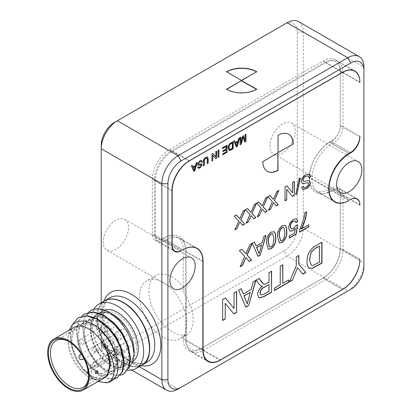 <?xml version="1.0" encoding="UTF-8"?>
<svg xmlns="http://www.w3.org/2000/svg" width="412" height="412" viewBox="0 0 412 412"><rect width="100%" height="100%" fill="white"/><g stroke="black" fill="none" stroke-linecap="round" stroke-linejoin="round"><path stroke-width="0.31" stroke-dasharray="2.06 1.54" d="M101.234 302.805L101.234 344.731A22.861 13.199 120 0 0 105.966 355.201A22.861 13.199 120 0 0 117.399 354.068L287.128 256.073A22.861 13.199 120 0 0 303.294 228.073L303.294 32.084A22.861 13.199 120 0 0 298.561 21.62M104.787 300.755A37.147 21.45 -120 0 0 99.22 330.558A37.147 21.45 -120 0 0 123.461 363.199A37.147 21.45 -120 0 0 141.934 365.099M149.525 348.032A36.864 21.285 60 0 1 123.461 362.967A36.864 21.285 60 0 1 97.392 317.817A36.864 21.285 60 0 1 123.461 302.769M127.705 370.218A37.147 21.45 60 0 1 117.399 366.701A37.147 21.45 60 0 1 93.921 309.211M133.097 361.206A29.432 16.995 60 0 1 132.113 361.86A29.432 16.995 60 0 1 117.399 360.397A29.432 16.995 60 0 1 98.169 334.462A29.432 16.995 60 0 1 102.681 310.88A29.432 16.995 60 0 1 104.339 310.118M134.065 350.777A29.432 16.995 60 0 1 127.972 364.249A29.432 16.995 60 0 1 113.254 362.792A29.432 16.995 60 0 1 94.029 336.856A29.432 16.995 60 0 1 98.54 313.269A29.432 16.995 60 0 1 113.254 314.727L113.156 314.67M112.435 314.268L109.803 313.048C97.217 309.412 90.758 314.953 90.439 329.672C90.815 343.021 100.559 359.671 111.25 366.263L121.143 369.914L129.09 367.535M90.903 310.416A35.72 20.621 60 0 0 85.459 316.725C91.531 308.779 100.25 307.795 111.616 313.779M88.158 312.497L84.208 318.795L82.668 327.252L84.197 339.751L89.275 352.605L97.078 363.884L106.347 371.912L113.604 375.116L120.237 375.353M85.459 316.725C77.538 331.063 90.213 362.086 106.837 371.629L116.107 375.219L123.909 373.854M81.844 316.143L77.894 322.442L76.354 330.898L77.883 343.397L82.961 356.251L90.764 367.53L100.034 375.559L107.29 378.762L113.923 378.999M85.032 313.81L79.161 320.335L76.843 330.615L78.373 343.114L83.451 355.968L91.253 367.247L100.523 375.275L109.793 378.865L117.595 377.5M71.915 325.243L70.04 334.544L71.57 347.043L76.647 359.892L84.45 371.176L93.72 379.205L98.138 381.476M78.718 317.456L72.847 323.981L70.529 334.261L72.059 346.76L77.137 359.609L84.939 370.893L94.209 378.922L103.391 382.496L111.147 381.218M103.422 378.422A29.432 16.995 60 0 1 88.704 376.965L81.447 370.759L74.32 360.907L69.561 349.577L67.892 338.479L69.165 330.228M100.137 380.317L89.816 377.608M88.704 376.965A29.432 16.995 60 0 1 67.892 340.915A29.432 16.995 60 0 1 73.99 327.442M88.595 375.61A27.007 15.589 -120 0 0 88.606 375.038A27.007 15.589 -120 0 0 69.51 341.965L68.5 341.383L69.51 341.965A27.007 15.589 -120 0 0 69.01 341.687M117.399 358.414A27.007 15.589 60 0 1 99.755 334.621A27.007 15.589 60 0 1 103.896 312.981A27.007 15.589 60 0 1 117.399 314.32A27.007 15.589 60 0 1 135.038 338.113A27.007 15.589 60 0 1 130.898 359.753A27.007 15.589 60 0 1 117.399 358.414M116.642 365.274A27.007 15.589 -120 0 0 116.642 349.525A5.716 3.301 60 0 1 115.726 353.959A5.716 3.301 60 0 1 114.062 354.16A21.681 12.52 60 0 1 114.062 357.657A5.716 3.301 60 0 1 116.642 365.274L90.377 380.436A27.007 15.589 -120 0 0 90.377 364.687A5.716 3.301 -120 0 1 89.461 369.126A5.716 3.301 -120 0 1 87.818 369.327M114.062 357.657L87.797 372.824M90.377 380.436A5.716 3.301 -120 0 0 88.477 373.545M114.062 354.16L87.818 369.312M109.803 313.048L103.268 312.008L97.732 313.568L92.808 319.012L90.82 327.566L92.015 337.953L96.156 348.634L102.547 358.013L110.153 364.697L117.765 367.71L124.151 366.618L128.292 361.628L129.486 353.537L128.338 346.332M115.932 324.986L106.996 318.224L98.597 315.669L91.418 317.214L86.489 322.658L84.506 331.212L85.701 341.599L89.842 352.275L96.233 361.659L103.839 368.343L111.446 371.356L117.837 370.264L121.978 365.274L123.173 357.183L122.024 349.979M109.618 328.632L100.683 321.87L92.283 319.315L85.104 320.86L80.175 326.304L78.192 334.853L79.387 345.246L83.528 355.922L89.919 365.305L97.526 371.99L105.132 375.002L111.523 373.911L115.664 368.92L116.859 360.824L116.163 355.515M99.797 329.116L94.369 325.516L85.969 322.962L78.79 324.507L73.861 329.95L71.879 338.499L73.073 348.887L77.214 359.568L83.6 368.951L91.212 375.636L98.818 378.643L105.209 377.557L107.584 375.553M125.701 326.742L112.502 315.046L104.107 312.492L96.928 314.037L92 319.48L90.012 328.029L91.207 338.417L95.347 349.098L101.738 358.476L109.345 365.166L116.957 368.173L123.343 367.087L127.483 362.097L128.683 354.001L126.695 344.072L121.767 333.844L114.588 324.924L106.188 318.692L97.793 316.138L90.609 317.683L85.686 323.126L83.698 331.675L84.893 342.063L89.033 352.744L95.424 362.122L103.031 368.812L110.637 371.82L117.029 370.733L121.169 365.743L122.364 357.647L120.381 347.713L115.453 337.49L108.274 328.565L99.874 322.339L91.474 319.779L84.295 321.329L79.367 326.773L77.384 335.322L78.579 345.709L82.719 356.39L89.11 365.768L96.717 372.458L104.324 375.466L110.715 374.379L114.855 369.389L116.05 361.293L114.067 351.359L109.139 341.136L101.96 332.211L93.56 325.98L85.16 323.425L77.981 324.97L73.053 330.419L71.07 338.968L72.265 349.355L76.405 360.037L82.797 369.415L90.403 376.104L98.01 379.112L104.401 378.02L108.541 373.035L109.716 364.502M112.507 338.211A4.285 2.477 60 0 1 112.976 343.871A4.285 2.477 60 0 1 109.154 342.109A4.285 2.477 60 0 1 108.686 336.444A4.285 2.477 60 0 1 112.507 338.211M120.979 346.626A4.285 2.477 60 0 1 121.823 344.03A4.285 2.477 60 0 1 124.877 344.932A4.285 2.477 60 0 1 126.948 348.856A4.285 2.477 60 0 1 126.108 351.451A4.285 2.477 60 0 1 123.054 350.555A4.285 2.477 60 0 1 120.979 346.626M125.088 336.475A4.285 2.477 60 0 1 121.432 333.04A4.285 2.477 60 0 1 121.823 328.864A4.285 2.477 60 0 1 122.843 328.678A4.285 2.477 60 0 1 126.494 332.113A4.285 2.477 60 0 1 126.108 336.29A4.285 2.477 60 0 1 125.088 336.475M113.825 326.165A4.285 2.477 60 0 1 112.976 328.704A4.285 2.477 60 0 1 109.896 327.782A4.285 2.477 60 0 1 107.841 323.822A4.285 2.477 60 0 1 108.686 321.283A4.285 2.477 60 0 1 111.765 322.205A4.285 2.477 60 0 1 113.825 326.165M106.435 341.718A4.285 2.477 60 0 1 106.899 347.378A4.285 2.477 60 0 1 105.838 347.558A4.285 2.477 60 0 1 103.082 345.617A4.285 2.477 60 0 1 101.929 340.781A4.285 2.477 60 0 1 102.614 339.952A4.285 2.477 60 0 1 106.435 341.718M104.123 343.376A2.858 1.648 60 0 1 104.437 347.151A2.858 1.648 60 0 1 103.731 347.27A2.858 1.648 60 0 1 101.893 345.977A2.858 1.648 60 0 1 101.12 342.753A2.858 1.648 60 0 1 101.579 342.202A2.858 1.648 60 0 1 104.123 343.376M115.164 349.989A4.285 2.477 60 0 1 115.314 348.217A4.285 2.477 60 0 1 116.004 347.388A4.285 2.477 60 0 1 119.058 348.289A4.285 2.477 60 0 1 121.133 352.214A4.285 2.477 60 0 1 120.289 354.814A4.285 2.477 60 0 1 119.228 354.995A4.285 2.477 60 0 1 115.164 349.989M114.407 351.369A2.858 1.648 60 0 1 114.51 350.19A2.858 1.648 60 0 1 114.969 349.639A2.858 1.648 60 0 1 117.003 350.236A2.858 1.648 60 0 1 118.388 352.852A2.858 1.648 60 0 1 117.827 354.588A2.858 1.648 60 0 1 117.116 354.706A2.858 1.648 60 0 1 114.407 351.369M119.089 339.941A4.285 2.477 60 0 1 119.047 339.936A4.285 2.477 60 0 1 115.824 337.279A4.285 2.477 60 0 1 115.133 333.159A4.285 2.477 60 0 1 115.824 332.329A4.285 2.477 60 0 1 116.843 332.139A4.285 2.477 60 0 1 120.495 335.579A4.285 2.477 60 0 1 120.108 339.751A4.285 2.477 60 0 1 119.089 339.941M116.962 339.648A2.858 1.648 60 0 1 116.936 339.648A2.858 1.648 60 0 1 114.783 337.876A2.858 1.648 60 0 1 114.325 335.126A2.858 1.648 60 0 1 114.783 334.575A2.858 1.648 60 0 1 115.468 334.451A2.858 1.648 60 0 1 117.904 336.743A2.858 1.648 60 0 1 117.641 339.524A2.858 1.648 60 0 1 116.962 339.648M107.542 329.791A4.285 2.477 60 0 1 106.693 332.329A4.285 2.477 60 0 1 105.632 332.515A4.285 2.477 60 0 1 101.558 327.447A4.285 2.477 60 0 1 101.718 325.738A4.285 2.477 60 0 1 102.408 324.908A4.285 2.477 60 0 1 105.482 325.83A4.285 2.477 60 0 1 107.542 329.791M104.797 330.414A2.858 1.648 60 0 1 104.231 332.103A2.858 1.648 60 0 1 103.52 332.227A2.858 1.648 60 0 1 100.806 328.848A2.858 1.648 60 0 1 100.914 327.705A2.858 1.648 60 0 1 101.373 327.154A2.858 1.648 60 0 1 103.422 327.767A2.858 1.648 60 0 1 104.797 330.414M114.366 122.493L284.1 24.499A18.576 10.722 -60 0 1 297.232 32.084L297.232 228.073A18.576 10.722 -60 0 1 284.1 250.82L287.128 256.073L347.749 291.068L178.015 389.062L117.399 354.068L114.366 348.815A18.576 10.722 -60 0 1 101.234 341.234L101.234 145.245M297.232 32.084L303.294 32.084L363.914 67.084L363.914 263.072A22.861 13.199 -60 0 1 347.785 291.047M284.1 250.82L114.366 348.815M115.88 220.199A17.86 10.31 120 0 0 104.215 235.937A17.86 10.31 120 0 0 106.955 250.249A17.86 10.31 120 0 0 115.88 249.363A17.86 10.31 120 0 0 127.55 233.625A17.86 10.31 120 0 0 124.81 219.313A17.86 10.31 120 0 0 115.88 220.199M282.586 123.955A17.86 10.31 120 0 0 270.916 139.694A17.86 10.31 120 0 0 273.656 154.006A17.86 10.31 120 0 0 282.586 153.12A17.86 10.31 120 0 0 294.25 137.381A17.86 10.31 120 0 0 291.516 123.07A17.86 10.31 120 0 0 282.586 123.955M181.656 250.47L164.815 240.747L165.825 240.165L182.665 249.888M186.198 334.724L183.268 336.419L183.268 339.014A24.287 14.023 120 0 0 188.299 350.138A24.287 14.023 120 0 0 200.443 348.933L323.096 278.121A24.287 14.023 120 0 0 340.271 248.374L340.271 193.424A12.86 7.426 120 0 0 337.608 187.537A12.86 7.426 120 0 0 331.181 188.176L329.662 189.051A28.577 16.501 -60 0 1 315.376 190.468A28.577 16.501 -60 0 1 310.998 167.566A28.577 16.501 -60 0 1 329.662 142.387L331.181 141.512A12.86 7.426 120 0 0 340.271 125.763L340.271 70.812A24.287 14.023 120 0 0 335.239 59.694A24.287 14.023 120 0 0 323.096 60.899L169.528 149.561A24.287 14.023 120 0 0 152.352 179.308L152.352 234.253A12.86 7.426 120 0 0 155.02 240.139A12.86 7.426 120 0 0 161.447 239.506L163.064 238.574A28.577 16.501 -60 0 1 177.351 237.157A28.577 16.501 -60 0 1 183.268 250.238L183.268 291.99L186.198 290.295A33.434 19.302 -120 0 0 172.458 277.281A33.434 19.302 -120 0 0 155.741 275.623A33.434 19.302 -120 0 0 150.617 302.413A33.434 19.302 -120 0 0 172.458 331.876A33.434 19.302 -120 0 0 186.198 334.724L186.198 290.295M359.872 136.145L343.031 126.422L343.031 72.759A24.576 14.188 120 0 0 337.943 61.506A24.576 14.188 120 0 0 331.856 60.466A24.576 14.188 120 0 0 325.655 62.727L172.695 151.034A24.576 14.188 120 0 0 155.319 181.136L155.319 235.267A13.431 7.756 120 0 0 155.942 238.816A13.431 7.756 120 0 0 158.1 241.411A13.431 7.756 120 0 0 164.815 240.747L163.064 238.574A12 6.927 -60 0 1 155.139 236.843A12 6.927 -60 0 1 154.577 233.671L154.577 179.539A23.144 13.364 -60 0 1 170.944 151.194L323.904 62.881A23.144 13.364 -60 0 1 329.744 60.755A23.144 13.364 -60 0 1 340.271 72.332L340.271 125.995A12 6.927 -60 0 1 331.784 140.693L330.373 141.512A30.004 17.325 120 0 0 309.154 178.257L309.154 178.726A30.004 17.325 120 0 0 322.802 193.733A30.004 17.325 120 0 0 330.373 190.977L331.784 190.159A12 6.927 -60 0 1 334.812 189.057A12 6.927 -60 0 1 340.271 195.056L340.271 249.188A23.144 13.364 -60 0 1 323.904 277.539L201.859 348.001A23.144 13.364 -60 0 1 186.569 344.674A23.144 13.364 -60 0 1 185.493 338.551L185.493 250.12A30.004 17.325 120 0 0 184.097 242.184A30.004 17.325 120 0 0 164.275 237.873L163.064 238.574L166.026 240.047A28.577 16.501 -60 0 1 180.312 238.636A28.577 16.501 -60 0 1 184.9 244.156A28.577 16.501 -60 0 1 186.234 251.717L186.234 340.142A24.576 14.188 120 0 0 187.378 346.641A24.576 14.188 120 0 0 191.322 351.395A24.576 14.188 120 0 0 203.61 350.174L325.655 279.712A24.576 14.188 120 0 0 343.031 249.615L343.031 195.484A13.431 7.756 120 0 0 340.25 189.335A13.431 7.756 120 0 0 336.923 188.768A13.431 7.756 120 0 0 333.535 190.004L332.422 190.643L349.263 200.366M359.872 82.482L343.031 72.759L340.271 72.332M350.375 199.722L333.535 190.004L331.784 190.159M183.268 336.419A33.434 19.302 -120 0 0 186.245 335.224A33.434 19.302 -120 0 0 183.268 291.99M359.872 205.207L343.031 195.484L340.271 195.056M359.872 259.339L343.031 249.615L340.271 249.188M101.234 341.234L101.234 344.731L139.22 366.665M287.128 22.753L284.1 24.499M297.232 228.073L303.294 228.073L363.914 263.072L363.914 266.569M163.234 337.201A33.434 19.302 60 0 1 141.393 307.738A33.434 19.302 60 0 1 146.518 280.948A33.434 19.302 60 0 1 163.234 282.606A33.434 19.302 60 0 1 185.076 312.064A33.434 19.302 60 0 1 179.951 338.86A33.434 19.302 60 0 1 163.234 337.201M226.713 89.363L226.512 89.481A21.434 12.375 0 0 0 256.82 89.481L256.619 89.363M226.713 71.863A21.434 12.375 0 0 0 226.512 71.982L241.895 80.597L256.82 71.75M329.662 189.051L332.422 190.643L332.118 190.818A28.577 16.501 -60 0 1 324.913 193.444A28.577 16.501 -60 0 1 317.832 192.234A28.577 16.501 -60 0 1 311.915 179.153L311.915 178.684A28.577 16.501 -60 0 1 332.118 143.69L333.535 142.871A13.431 7.756 120 0 0 343.031 126.422L340.271 125.995M288.652 134.209A21.434 12.375 120 0 0 288.549 134.147A21.434 12.375 120 0 0 277.837 135.208L278.038 152.466M277.673 152.991L262.882 161.576M262.681 161.458A21.434 12.375 120 0 0 267.12 171.268A21.434 12.375 120 0 0 267.223 171.33M302.094 183.252L301.151 181.265C301.558 178.262 303.026 176.027 305.555 174.57L305.756 174.683M305.555 174.57L309.505 173.91M308.923 177.649L308.202 175.831M303.407 181.259L304.355 181.44M304.154 181.326L308.578 180.554M308.377 180.435L309.479 180.729M302.573 189.402L301.666 187.28M301.46 187.161L303.376 186.291M303.922 187.594L306.09 187.233M305.889 187.115C307.316 186.409 308.171 185.22 308.459 183.546L308.66 183.664M308.459 183.546L308.022 182.562M295.775 194.392L299.138 178.684M298.937 178.571L300.42 177.943M300.219 177.83L300.163 178.092M292.448 192.759L292.649 182.434M292.448 182.315L294.359 181.445M292.35 196.37L286.541 189.278M284.831 200.711L285.032 186.827M284.831 186.713L286.84 185.786M273.171 199.223L276.812 191.575M276.612 191.456L278.898 190.37M278.697 190.251L278.558 190.565M276.014 205.799L273.269 202.508M268.624 210.069L268.485 210.383M268.284 210.264L272.342 201.664M272.141 201.55L267.862 196.74M267.661 196.627L269.927 195.551M261.981 205.686L265.622 198.038M265.421 197.92L267.707 196.833M267.506 196.715L267.367 197.029M264.823 212.262L262.078 208.966M257.433 216.532L257.294 216.841M257.093 216.727L261.151 208.127M260.95 208.008L256.671 203.204M256.47 203.085L258.736 202.014M250.79 212.144L254.431 204.496M254.23 204.383L256.516 203.291M256.315 203.178L256.176 203.487M253.632 218.726L250.887 215.43M246.242 222.99L246.103 223.304M245.902 223.186L249.96 214.585M249.76 214.472L245.48 209.662M245.279 209.548L247.545 208.472M239.599 218.607L243.24 210.959M243.039 210.841L245.325 209.754M245.125 209.636L244.986 209.95M242.441 225.184L239.696 221.888M235.051 229.453L234.912 229.767M234.711 229.649L238.769 221.048M238.569 220.93L234.289 216.125M234.088 216.006L236.354 214.935M309.695 268.181C307.666 267.007 306.719 264.695 306.847 261.244C306.827 254.544 309.628 249.384 315.257 245.779L315.458 245.892M315.257 245.779L321.973 242.132M311.307 265.287L312.512 265.503L319.207 262.073L319.207 245.918M289.44 281.679L296.099 265.735L296.3 256.954M296.099 256.836L298.865 255.471M302.624 274.068L297.376 267.553M274.413 290.357L274.207 288.05L280.036 284.687L280.242 266.229M280.036 266.111L282.802 264.746M282.601 283.204L288.632 279.959M263.567 284.059L264.957 284.141L268.845 281.993L269.046 272.687M268.845 272.569L271.611 271.209M258.927 297.922L257.624 294.621M257.423 294.503C257.675 291.006 259.287 288.199 262.243 286.072M260.832 285.856L258.916 284.1L256.135 280.145M255.934 280.026L259.076 278.445M260.884 294.889L263.428 294.276L268.845 291.145L268.845 284.419M243.173 293.854L250.923 289.378L253.195 281.839M252.994 281.726L255.914 280.268M255.713 280.155L255.636 280.433M245.603 306.992L238.584 290.275M238.383 290.161L241.303 288.704M247.046 303.732L250.151 292.247M233.877 308.433L234.078 292.881M233.877 292.762L236.643 291.397M233.728 313.846L225.014 303.206M222.449 320.356L222.65 299.473M222.449 299.359L225.364 297.912M301.229 228.887L308.768 224.767M299.395 232.064L299.601 230.463M299.395 230.349L304.102 217.768M303.896 217.649L304.736 212.911M304.53 212.793L306.569 211.85M257.953 256.202L252.335 243.162M255.919 245.943L262.017 242.421L263.845 236.519M263.644 236.4L265.982 235.283M265.781 235.164L265.704 235.448M245.67 253.596L249.93 244.553M249.729 244.434L254.492 241.916M240.242 266.425L244.455 256.336L239.171 250.532L241.741 249.281M249.09 261.321L245.789 257.469M252.165 243.07L252.051 243.327M258.968 253.71L261.409 244.677M268.171 249.152L266.595 243.075M266.394 242.956C265.951 238.625 267.476 234.958 270.978 231.956L271.178 232.074M270.978 231.956L274.171 231.704M269.458 246.984L270.998 246.767L272.899 244.537L273.728 238.733L272.723 233.789M279.171 242.802L277.595 236.725M277.394 236.606C276.952 232.27 278.481 228.603 281.978 225.606L282.179 225.719M281.978 225.606L285.171 225.349M280.459 240.634L281.999 240.412L283.899 238.182L284.728 232.378L283.724 227.439M289.821 231.044L288.395 227.774L289.492 223.273L293.323 219.287M293.123 219.174L296.419 218.787M295.728 222.532L294.977 220.878M291.16 228.902L293.303 228.614M293.102 228.5L295.749 225.719M295.548 225.606L297.582 224.875M289.131 237.992L289.332 235.988M289.131 235.875L294.616 232.94M294.415 232.821L295.141 228.124M244.908 140.626L245.109 134.755M244.908 134.636L245.974 134.255M244.47 141.97L242.828 136.913M239.882 144.622L240.083 137.66M239.882 137.541L240.948 137.16M240.742 143.031L242.58 136.218M242.38 136.099L243.487 135.692M235.231 142.403L237.848 140.894L238.744 138.432M238.543 138.314L239.66 137.902M239.46 137.783L239.382 138.061M236.05 146.832L233.82 141.275M233.619 141.156L234.737 140.744M236.54 145.73L237.585 141.862M228.892 150.354L227.934 148.016C227.929 145.755 228.871 144.02 230.766 142.804L230.972 142.918M230.766 142.804L233.166 141.651M229.51 149.412L232.1 148.294L232.1 142.851M222.557 148.361L222.557 147.774M222.356 147.661L227.038 145.189M222.511 154.644L222.717 153.944M222.511 153.831L226.173 151.951M225.972 151.832L225.972 149.654M222.748 151.518L222.949 150.818M222.748 150.699L226.173 148.953M225.972 148.84L225.972 146.389M218.077 157.209L218.077 150.365M217.876 150.246L218.942 149.865M215.6 156.843L215.8 151.678M215.6 151.559L216.666 151.178M215.548 158.666L212.613 155.082M211.747 160.86L211.948 153.903M211.747 153.784L212.865 153.372M203.26 165.763L203.461 161.808M203.26 161.689C203.178 159.789 203.961 158.306 205.603 157.24L205.804 157.358M205.603 157.24L207.473 156.967M207.112 163.538L206.809 158.007M197.899 165.124L197.369 164.094L199.794 160.829M199.593 160.711L201.633 160.412M201.293 162.266L200.979 161.386M198.569 164.115L199.084 164.244M198.883 164.125L201.221 163.796M201.02 163.677L201.623 163.858M198.136 168.23L197.724 167.195M197.523 167.076L198.589 166.695M198.821 167.313L199.964 167.174M199.763 167.056L201.262 165.367M201.061 165.248L200.84 164.754M192.801 166.901L195.412 165.392L196.313 162.931M196.107 162.812L197.23 162.4M197.029 162.282L196.946 162.565M193.619 171.33L191.384 165.773M191.183 165.655L192.301 165.243M194.103 170.228L195.149 166.36M109.937 297.778A37.147 21.45 -120 0 0 104.241 327.545A37.147 21.45 -120 0 0 128.513 360.284A37.147 21.45 -120 0 0 147.084 362.122L143.34 363.374C139.92 363.935 135.692 362.833 130.655 360.073C120.278 353.687 112.327 343.593 106.801 329.785C100.693 314.011 103.963 300.338 109.937 297.778M140.94 365.671A41.437 23.922 60 0 1 131.541 362.035A41.437 23.922 60 0 1 103.793 301.327M104.684 300.812A37.147 21.45 -120 0 0 98.988 330.579A37.147 21.45 -120 0 0 123.26 363.317A37.147 21.45 -120 0 0 141.831 365.156M116.642 349.525L90.377 364.687M81.288 354.068A2.858 1.648 60 0 1 83.342 355.376A2.858 1.648 60 0 1 84.012 358.79M83.651 359.151A2.858 1.648 60 0 1 81.107 357.977A2.858 1.648 60 0 1 80.793 354.202M93.622 363.369A2.858 1.648 60 0 1 94.183 361.638A2.858 1.648 60 0 1 96.223 362.236A2.858 1.648 60 0 1 97.603 364.852A2.858 1.648 60 0 1 97.041 366.587A2.858 1.648 60 0 1 95.007 365.985A2.858 1.648 60 0 1 93.622 363.369M96.181 351.647A2.858 1.648 60 0 1 93.745 349.361A2.858 1.648 60 0 1 94.003 346.574A2.858 1.648 60 0 1 94.683 346.451A2.858 1.648 60 0 1 97.119 348.743A2.858 1.648 60 0 1 96.861 351.524A2.858 1.648 60 0 1 96.181 351.647M84.012 342.413A2.858 1.648 60 0 1 83.445 344.102A2.858 1.648 60 0 1 81.396 343.49A2.858 1.648 60 0 1 80.021 340.848A2.858 1.648 60 0 1 80.587 339.153A2.858 1.648 60 0 1 82.642 339.766A2.858 1.648 60 0 1 84.012 342.413M161.447 239.506L181.028 250.81M340.271 70.812L359.872 82.127M340.271 125.763L359.841 137.057M331.181 188.176L350.777 199.49M183.268 339.014L202.869 350.334M200.443 348.933L219.936 360.186M183.268 250.238L202.869 261.553M152.352 234.253L171.953 245.573M152.352 179.308L171.953 190.622M169.528 149.561L189.129 160.876M323.096 60.899L342.696 72.213M331.181 141.512L350.375 152.595L333.535 142.871L331.784 140.693M329.662 142.387L348.861 153.47M340.271 193.424L359.861 204.738M340.271 248.374L359.872 259.689M323.096 278.121L342.593 289.378M348.959 200.541L332.118 190.818L330.373 190.977M328.755 188.876L311.915 179.153L309.154 178.726M328.755 188.408L311.915 178.684L309.154 178.257M348.959 153.408L332.118 143.69L330.373 141.512M342.393 72.388L325.655 62.727L323.904 62.881M189.432 160.701L172.695 151.034L170.944 151.194M171.953 190.741L155.319 181.136L154.577 179.539M171.953 244.872L155.319 235.267L154.577 233.671M182.866 249.77L166.026 240.047L164.275 237.873M202.869 261.321L186.234 251.717L185.493 250.12M202.869 349.747L186.234 340.142L185.493 338.551M220.451 359.897L203.61 350.174L201.859 348.001M342.496 289.435L325.655 279.712L323.904 277.539M127.972 364.249L132.113 361.86M98.54 313.269L102.681 310.88M97.613 370.81A1.705 1.705 0 0 0 95.084 372.299A1.705 1.705 0 0 0 95.908 373.756M67.892 340.915L67.892 338.479M56.006 340.631L103.896 312.981M83.013 387.404L130.898 359.753M115.726 353.959L89.461 369.126M96.928 314.037L97.737 313.568M123.343 367.087L124.151 366.618M90.609 317.683L91.418 317.214M117.029 370.733L117.837 370.264M84.295 321.329L85.104 320.86M110.715 374.379L111.523 373.911M77.981 324.97L78.79 324.507M104.401 378.02L105.209 377.557M88.606 375.038L88.606 376.207M106.899 347.378L112.976 343.871M103.731 347.27L105.838 347.558M84.074 358.909L104.437 347.151M116.004 347.388L121.823 344.03M114.51 350.19L115.314 348.217M117.827 354.588L97.041 366.587C93.205 367.844 93.024 366.361 92.365 365.078C92.236 363.714 92.844 362.565 94.183 361.638L114.969 349.639M115.824 332.329L121.823 328.864M116.936 339.648L119.047 339.936M114.325 335.126L115.133 333.159M117.641 339.524L96.861 351.524L94.559 352.008C92.963 351.575 92.185 350.988 92.226 350.252C92.376 349 91.495 348.665 94.003 346.574L114.783 334.575M106.693 332.329L112.976 328.704M103.52 332.227L105.632 332.515M101.373 327.154L80.587 339.153C79.253 340.085 78.646 341.224 78.764 342.568C79.434 343.912 79.609 345.349 83.445 344.102L104.231 332.103M102.408 324.908L108.686 321.283M100.914 327.705L101.718 325.738M120.108 339.751L126.108 336.29M120.289 354.814L126.108 351.451M117.116 354.706L119.228 354.995M102.614 339.952L108.686 336.444M101.12 342.753L101.929 340.781M81.215 353.959L101.579 342.202M131.716 370.064L105.966 355.201M124.81 219.313L191.492 257.809M291.516 123.07L358.193 161.566M273.656 154.006L340.333 192.502M106.955 250.249L173.632 288.745M188.299 350.138L207.9 361.453M177.351 237.157L195.355 247.55M155.02 240.139L174.616 251.459M335.239 59.694L354.84 71.013M315.376 190.468L332.747 200.495M337.608 187.537L357.209 198.857M155.741 275.623L146.518 280.948M186.245 335.224L179.951 338.86M355.86 198.352L340.25 189.335M334.673 201.957L317.832 192.234M353.105 70.261L337.943 61.506M173.174 250.115L158.1 241.411M197.152 248.354L180.312 238.636M205.861 359.784L191.322 351.395M186.569 344.674L187.378 346.641M334.812 189.057L336.923 188.768M184.9 244.156L184.097 242.184M324.913 193.444L322.802 193.733M155.139 236.843L155.942 238.816M329.744 60.755L331.856 60.466"/><path stroke-width="0.62" d="M178.015 389.062L350.777 289.322A18.576 10.722 120 0 0 350.782 289.322A18.576 10.722 120 0 0 363.914 266.569L363.914 70.581A18.576 10.722 120 0 0 350.777 63L181.048 160.994A18.576 10.722 120 0 0 167.916 183.742L167.916 379.73A18.576 10.722 120 0 0 181.048 387.316L178.015 389.062A22.861 13.199 -60 0 1 166.587 390.195A22.861 13.199 -60 0 1 161.854 379.73L161.854 183.742A22.861 13.199 -60 0 1 178.015 155.741L347.749 57.747A22.861 13.199 -60 0 1 359.176 56.614L298.561 21.62A22.861 13.199 120 0 0 287.128 22.753L117.399 120.747A22.861 13.199 120 0 0 101.234 148.742L101.234 302.805M141.934 365.099A37.147 21.45 -120 0 0 142.032 365.037A37.147 21.45 -120 0 0 147.728 335.27A37.147 21.45 -120 0 0 123.461 302.537A37.147 21.45 -120 0 0 104.885 300.698A37.147 21.45 -120 0 0 104.787 300.755M123.461 302.769A36.864 21.285 60 0 1 149.525 348.032M93.921 309.211A37.147 21.45 60 0 1 98.823 304.195A37.147 21.45 60 0 1 117.399 306.034A37.147 21.45 60 0 1 141.666 338.772A37.147 21.45 60 0 1 135.97 368.539A37.147 21.45 60 0 1 127.705 370.218M104.339 310.118A29.432 16.995 60 0 1 117.399 312.337A29.432 16.995 60 0 1 136.341 337.34A29.432 16.995 60 0 1 133.097 361.206M113.254 314.727A29.432 16.995 60 0 1 134.065 350.777L134.065 354.243L132.18 342.66L126.803 330.615L118.759 319.995L109.252 312.414C103.16 308.959 97.665 308.001 92.751 309.541L90.856 310.447L88.158 312.497M109.252 312.414L111.616 313.779C116.895 316.869 121.591 321.195 125.701 326.742C121.983 321.422 117.796 317.4 113.156 314.67L112.435 314.268M129.09 367.535L132.788 362.117L134.065 354.243M90.903 310.416A35.72 20.621 60 0 1 90.949 310.391A35.72 20.621 60 0 1 92.751 309.541M120.237 375.353L123.42 374.137L128.498 368.065L130.027 358.239L127.71 346.198L121.839 333.802L113.249 322.977L103.191 315.407L93.133 312.27L84.542 314.093L81.844 316.143M123.42 374.137L128.987 367.782L130.516 357.956L128.199 345.915L122.328 333.519L113.743 322.694L103.68 315.123L93.622 311.987L84.542 314.093M113.923 378.999L117.106 377.783L122.184 371.712L123.713 361.885L121.396 349.845L115.525 337.449L106.935 326.623L96.877 319.053L86.814 315.916L78.229 317.74L71.915 325.243M117.106 377.783L122.673 371.428L124.203 361.602L121.885 349.561L116.014 337.165L107.424 326.34L97.366 318.77L87.308 315.633L78.229 317.74M98.138 381.476L106.61 382.815C117.209 380.837 116.838 359.408 103.021 343.371C107.28 350.53 109.515 357.575 109.716 364.502L107.573 375.564L100.137 380.317M111.147 381.218L115.133 377.423A35.72 20.621 60 0 1 111.008 381.301A35.72 20.621 60 0 1 106.61 382.815M53.781 339.107L73.99 327.442A29.432 16.995 60 0 1 88.704 328.9A29.432 16.995 60 0 1 107.934 354.84A29.432 16.995 60 0 1 103.422 378.422L83.214 390.087A29.432 16.995 60 0 1 68.5 388.629A29.432 16.995 60 0 1 49.27 362.694A29.432 16.995 60 0 1 53.781 339.107A29.432 16.995 60 0 1 68.5 340.564A29.432 16.995 60 0 1 87.725 366.505A29.432 16.995 60 0 1 83.214 390.087M69.165 330.228L72.605 324.481L77.878 321.324L84.491 320.989L91.819 323.508C110.411 332.299 123.976 365.094 115.133 377.423M95.584 372.994L96.501 371.068L97.155 370.738L97.799 370.965L97.984 371.768L97.278 373.236L96.114 373.828L95.584 372.994M68.5 387.816A28.433 16.418 60 0 1 48.395 352.991A28.433 16.418 60 0 1 68.5 341.383L68.5 341.383A28.433 16.418 60 0 1 88.606 376.207A28.433 16.418 60 0 1 68.5 387.816M69.01 341.687A27.007 15.589 -120 0 0 56.006 340.631A27.007 15.589 -120 0 0 51.866 362.266A27.007 15.589 -120 0 0 69.51 386.065A27.007 15.589 -120 0 0 83.013 387.404A27.007 15.589 -120 0 0 88.595 375.61M88.477 373.545A5.716 3.301 -120 0 0 87.797 372.824A21.681 12.52 -120 0 0 87.797 369.322A5.716 3.301 -120 0 0 87.818 369.327L87.818 369.312M128.338 346.332L122.575 333.38L115.932 324.986M122.024 349.979L116.261 337.026L109.618 328.632M116.163 355.515L109.947 340.673L99.797 329.116M107.584 375.553L110.545 364.471L108.557 354.541L103.021 343.371M347.785 291.047A22.861 13.199 -60 0 1 347.749 291.068L350.777 289.322M359.176 56.614A22.861 13.199 -60 0 1 363.914 67.084L363.914 70.581M226.512 71.75L241.437 80.366L256.82 71.75A21.434 12.375 0 0 0 226.512 71.75M241.437 80.628L226.512 89.244A21.434 12.375 0 0 0 256.82 89.244L241.437 80.628L226.713 89.363M167.916 183.742L161.854 183.742L101.234 148.742L101.234 145.245A18.576 10.722 -60 0 1 114.366 122.493L117.399 120.747L178.015 155.741L181.048 160.994M114.366 122.493L117.399 120.747M182.562 287.859A17.86 10.31 120 0 0 194.232 272.121A17.86 10.31 120 0 0 191.492 257.809A17.86 10.31 120 0 0 182.562 258.695A17.86 10.31 120 0 0 170.898 274.433A17.86 10.31 120 0 0 173.632 288.745A17.86 10.31 120 0 0 182.562 287.859M349.263 191.616A17.86 10.31 120 0 0 360.933 175.878A17.86 10.31 120 0 0 358.193 161.566A17.86 10.31 120 0 0 349.263 162.452A17.86 10.31 120 0 0 337.598 178.19A17.86 10.31 120 0 0 340.333 192.502A17.86 10.31 120 0 0 349.263 191.616M208.163 361.118A24.576 14.188 120 0 1 203.07 349.865L203.07 261.435A28.577 16.501 -60 0 0 197.152 248.354A28.577 16.501 -60 0 0 182.866 249.77L182.665 249.888A28.577 16.501 -60 0 1 196.951 248.472A28.577 16.501 -60 0 1 202.869 261.553L202.869 350.334A24.287 14.023 120 0 0 207.9 361.453A24.287 14.023 120 0 0 220.044 360.248L342.696 289.435A24.287 14.023 120 0 0 359.872 259.689L359.872 259.339A24.576 14.188 120 0 1 342.496 289.435L220.451 359.897A24.576 14.188 120 0 1 208.163 361.118L205.861 359.784M174.94 251.135A13.431 7.756 120 0 1 172.159 244.986L172.159 190.859A24.576 14.188 120 0 1 189.535 160.757L342.496 72.445A24.576 14.188 120 0 1 354.784 71.23A24.576 14.188 120 0 1 359.872 82.482L359.872 82.132A24.287 14.023 120 0 0 354.84 71.013A24.287 14.023 120 0 0 342.696 72.213L189.129 160.876A24.287 14.023 120 0 0 171.953 190.622L171.953 245.573A12.86 7.426 120 0 0 174.616 251.459A12.86 7.426 120 0 0 181.048 250.82L181.656 250.47A13.431 7.756 120 0 1 174.94 251.135L173.174 250.115M350.375 152.595L348.959 153.408A28.577 16.501 -60 0 0 328.755 188.408L328.755 188.876A28.577 16.501 -60 0 0 334.673 201.957A28.577 16.501 -60 0 0 348.959 200.541L349.263 200.366A28.577 16.501 -60 0 1 334.977 201.782A28.577 16.501 -60 0 1 330.594 178.885A28.577 16.501 -60 0 1 349.263 153.702L350.777 152.826A12.86 7.426 120 0 0 359.872 137.078L359.872 136.145A13.431 7.756 120 0 1 350.375 152.595L350.777 152.826M359.872 205.207A13.431 7.756 120 0 0 357.091 199.058A13.431 7.756 120 0 0 350.375 199.722L350.777 199.49A12.86 7.426 120 0 1 357.209 198.857A12.86 7.426 120 0 1 359.872 204.743L359.872 205.207M197.569 164.213L199.794 160.829L201.746 160.464L202.364 161.885L201.499 162.385L201.082 161.432L199.83 161.622L198.435 163.667L199.084 164.244L201.726 163.909L202.127 164.8L200 167.967L198.234 168.302L197.724 167.195L198.589 166.695L198.919 167.385L199.964 167.174L201.262 165.367L201.041 164.867L197.992 165.191L197.569 164.213M198.569 164.115L199.084 164.244M205.871 158.223C204.723 158.975 204.208 160.021 204.326 161.355L204.326 165.382L203.461 165.876L203.461 161.808C203.384 159.907 204.161 158.424 205.804 157.358L207.581 157.013L208.178 159.083L208.178 163.157L207.313 163.657L207.313 159.629L206.917 158.053L205.67 158.11C204.522 158.862 204.007 159.902 204.125 161.236L204.326 161.355M215.8 156.962L215.8 151.678L216.666 151.178L216.666 158.254L215.749 158.785L212.813 155.2L212.813 160.479L211.948 160.979L211.948 153.903L212.865 153.372L215.8 156.962L212.788 153.413M218.077 157.441L218.077 150.365L218.942 149.865L218.942 156.941L218.077 157.441M222.557 148.593L222.557 147.774L227.038 145.189L227.038 152.27L222.717 154.763L222.717 153.944L226.173 151.951L226.173 149.772L222.949 151.631L222.949 150.818L226.173 148.953L226.173 146.507L222.557 148.593M232.965 141.769L232.965 148.614L229.098 150.473L228.135 148.129C228.13 145.874 229.072 144.133 230.972 142.918L233.166 141.651L233.166 148.727L229.989 150.462L228.954 150.401M245.109 140.744L245.109 134.755L245.974 134.255L245.974 141.331L244.677 142.083L243.029 137.031L241.37 143.994L240.083 144.736L240.083 137.66L240.948 137.16L240.948 143.149L242.58 136.218L243.487 135.692L245.109 140.744L243.348 135.775M289.693 223.386L293.323 219.287L296.516 218.844L297.768 221.378L295.934 222.65L295.08 220.93L293.313 221.198C291.392 222.562 290.429 224.401 290.429 226.708L291.263 228.969L293.303 228.614L295.749 225.719L297.582 224.875L296.115 234.191L289.332 238.105L289.332 235.988L294.616 232.94L295.347 228.238L292.793 230.813L289.919 231.101L288.596 227.893L289.693 223.386M282.179 225.719L285.377 225.467C286.428 226.93 286.891 228.918 286.762 231.431C287.21 235.767 285.681 239.439 282.179 242.447L279.269 242.864L277.595 236.725C277.152 232.389 278.682 228.722 282.179 225.719M285.114 225.292L285.171 225.349C286.227 226.816 286.685 228.804 286.561 231.312L286.762 231.431M254.492 241.916L256.12 246.062L262.217 242.539L263.845 236.519L265.982 235.283L260.307 255.074L258.03 256.388L252.365 243.183L247.102 255.069L251.655 260.07L249.229 261.471L245.99 257.588L242.57 265.318L240.103 266.739L244.656 256.455L239.372 250.645L241.803 249.245L245.871 253.715L249.93 244.553L254.492 241.916M306.569 211.85C306.204 217.433 304.494 223.15 301.435 229.005L308.768 224.767L308.768 226.883L299.601 232.177L299.601 230.463L304.102 217.768L304.736 212.911L306.569 211.85M234.078 308.547L234.078 292.881L236.643 291.397L236.643 312.399L233.928 313.959L225.215 303.325L225.215 318.991L222.65 320.474L222.65 299.473L225.364 297.912L234.078 308.547L225.292 297.953M251.124 289.497L253.195 281.839L255.914 280.268L248.694 305.436L245.804 307.11L238.584 290.275L241.303 288.704L243.374 293.972L251.124 289.497M280.242 284.8L280.242 266.229L282.802 264.746L282.802 283.322L288.632 279.959L288.632 282.38L274.413 290.589L274.413 288.168L280.242 284.8M296.3 265.848L296.3 256.954L298.865 255.471L298.865 264.37L305.858 272.435L302.825 274.186L297.582 267.671L292.34 280.237L289.306 281.988L296.3 265.848M321.772 242.251L321.772 263.016L312.337 268.155L309.896 268.3C307.867 267.125 306.919 264.813 307.053 261.363C307.028 254.657 309.829 249.502 315.458 245.892L321.973 242.132L321.973 263.129L312.543 268.274L309.479 268.094M262.882 161.576A21.434 12.375 120 0 0 267.321 171.387A21.434 12.375 120 0 0 278.038 170.326L277.806 152.96L262.882 161.576M278.038 152.558L293.19 144.076A21.434 12.375 120 0 0 288.755 134.266A21.434 12.375 120 0 0 278.038 135.327L278.038 152.558M301.352 181.378C301.764 178.375 303.232 176.145 305.756 174.683L309.613 173.967L310.833 176.779L309.124 177.763L308.305 175.883L305.833 176.259C304.277 177.108 303.35 178.453 303.062 180.296L303.505 181.326L304.355 181.44L308.578 180.554L309.582 180.78L310.37 182.547C309.973 185.39 308.567 187.475 306.162 188.809L302.676 189.469L301.666 187.28L303.376 186.291L304.02 187.661L306.09 187.233C307.517 186.528 308.372 185.333 308.66 183.664L308.222 182.676L303.459 183.551L302.192 183.314L301.352 181.378M295.718 194.66L299.138 178.684L300.42 177.943L297.001 193.918L295.718 194.66M292.649 192.878L292.649 182.434L294.359 181.445L294.359 195.442L292.551 196.488L286.742 189.396L286.742 199.841L285.032 200.829L285.032 186.827L286.84 185.786L292.649 192.878L286.767 185.827M273.944 198.048L276.812 191.575L278.898 190.37L274.418 200.49L278.275 204.728L276.215 205.918L273.475 202.622L270.576 209.178L268.485 210.383L272.342 201.664L267.862 196.74L269.927 195.551L273.372 199.341L273.944 198.048M262.753 204.512L265.622 198.038L267.707 196.833L263.227 206.953L267.084 211.191L265.024 212.381L262.284 209.085L259.385 215.636L257.294 216.841L261.151 208.127L256.671 203.204L258.736 202.014L262.181 205.799L262.753 204.512M251.562 210.97L254.431 204.496L256.516 203.291L252.036 213.411L255.893 217.649L253.833 218.839L251.093 215.543L248.189 222.099L246.103 223.304L249.96 214.585L245.48 209.662L247.545 208.472L250.99 212.262L251.562 210.97M240.371 217.433L243.24 210.959L245.325 209.754L240.845 219.874L244.702 224.113L242.642 225.302L239.902 222.006L236.998 228.557L234.912 229.767L238.769 221.048L234.289 216.125L236.354 214.935L239.799 218.726L240.371 217.433M262.449 286.191L260.832 285.856L259.117 284.218L256.135 280.145L259.076 278.445L263.67 284.12L265.158 284.259L269.046 282.112L269.046 272.687L271.611 271.209L271.611 292.206L263.721 296.764L259.03 297.984L257.624 294.621C257.881 291.124 259.488 288.312 262.449 286.191L260.806 285.846M271.178 232.074L274.371 231.817C275.427 233.285 275.886 235.273 275.762 237.781C276.205 242.117 274.68 245.789 271.178 248.797L268.269 249.214L266.595 243.075C266.152 238.739 267.682 235.072 271.178 232.074M274.114 231.647L274.171 231.704C275.221 233.166 275.685 235.154 275.561 237.667L275.762 237.781M238.048 141.012L238.744 138.432L239.66 137.902L237.23 146.384L236.256 146.945L233.82 141.275L234.737 140.744L235.437 142.521L238.048 141.012M195.612 165.511L196.313 162.931L197.23 162.4L194.794 170.882L193.82 171.444L191.384 165.773L192.301 165.243L193.001 167.02L195.612 165.511M256.619 89.363L241.437 80.865M256.619 71.863A21.434 12.375 0 0 0 226.713 71.863M278.162 152.522L293.19 144.076M292.989 143.958A21.434 12.375 120 0 0 288.652 134.209M267.223 171.33A21.434 12.375 120 0 0 277.837 170.208L278.038 170.326M277.837 170.208L277.837 153.084M309.505 173.91L310.833 176.779M310.633 176.66L309.098 177.546M308.202 175.831L305.833 176.259M305.632 176.14C304.071 176.99 303.15 178.339 302.861 180.183L303.062 180.296M302.861 180.183L303.407 181.259M309.479 180.729L310.37 182.547M310.169 182.428C309.773 185.271 308.367 187.357 305.956 188.691L306.162 188.809M305.956 188.691L302.573 189.402M303.201 186.389L303.922 187.594M303.459 183.551L308.222 182.676M303.253 183.433L302.094 183.252M300.163 178.092L297.001 193.918M296.8 193.8L295.775 194.392M294.158 181.563L294.359 195.442M294.158 195.329L292.422 196.328M286.742 199.841L286.742 189.396M286.541 199.722L285.032 200.593M278.558 190.565L274.418 200.49M274.217 200.371L278.275 204.728M278.074 204.609L276.076 205.763M270.576 209.178L273.475 202.622M270.37 209.059L268.624 210.069M269.86 195.587L273.372 199.341M267.367 197.029L263.227 206.953M263.026 206.834L267.084 211.191M266.883 211.073L264.885 212.226M259.385 215.636L262.284 209.085M259.179 215.522L257.433 216.532M258.669 202.05L262.181 205.799M256.176 203.487L252.036 213.411M251.835 213.298L255.893 217.649M255.692 217.536L253.694 218.684M248.189 222.099L251.093 215.543M247.988 221.98L246.242 222.99M247.478 208.508L250.99 212.262M244.986 209.95L240.845 219.874M240.644 219.756L244.702 224.113M244.501 223.994L242.503 225.148M236.998 228.557L239.902 222.006M236.797 228.444L235.051 229.453M236.287 214.971L239.799 218.726M309.695 268.181L309.376 268.037M309.412 259.807L311.405 265.343L312.718 265.622L319.408 262.187L319.408 246.036L315.458 248.086L311.163 252.046L309.412 259.807L311.307 265.287M311.163 252.046L309.618 259.926M315.458 248.086L311.364 252.165M319.408 246.036L315.659 248.199M298.664 255.589L298.865 264.37M298.664 264.252L305.858 272.435M305.658 272.317L302.696 274.026M292.34 280.237L297.582 267.671M292.139 280.124L289.44 281.679M282.601 264.864L282.802 283.322M288.431 280.072L288.632 282.38M288.431 282.261L274.413 290.357M271.41 271.323L271.611 292.206M271.41 292.087L263.52 296.645L258.927 297.922M258.993 278.497L261.342 281.571M261.136 281.458L263.567 284.059M259.987 292.958L260.981 294.956L263.628 294.395L269.046 291.263L269.046 284.532L263.974 287.231C261.646 288.333 260.317 290.244 259.987 292.958L260.884 294.889M263.974 287.231L264.18 287.344C261.847 288.452 260.518 290.362 260.188 293.076M269.046 284.532L264.18 287.344M255.636 280.433L248.694 305.436M248.493 305.323L245.722 306.919M241.175 288.781L243.374 293.972M250.352 292.366L243.945 295.831L247.252 303.85L250.352 292.366L244.146 295.95L247.252 303.85M236.442 291.516L236.643 312.399M236.442 312.281L233.8 313.805M225.215 318.991L225.215 303.325M225.014 318.878L222.65 320.242M306.363 211.737C306.003 217.32 304.293 223.036 301.229 228.887L301.435 229.005M308.567 224.885L308.768 226.883M308.567 226.77L299.601 231.946M265.704 235.448L260.307 255.074M260.106 254.961L257.953 256.202M254.364 241.993L256.12 246.062M241.741 249.281L245.871 253.715M245.99 257.588L242.369 265.199L240.242 266.425M252.051 243.327L246.901 254.951L251.454 259.951L249.09 261.321M261.61 244.795L256.527 247.499L259.169 253.828L261.61 244.795L256.728 247.612L259.169 253.828M275.561 237.667C276.004 242.004 274.474 245.676 270.978 248.683L271.178 248.797M270.978 248.683L268.171 249.152M272.723 233.789L270.978 233.862C268.691 236.246 267.774 238.929 268.227 241.906L269.458 246.984M273.099 244.651L273.928 238.847L272.826 233.841L271.178 233.98C268.892 236.364 267.975 239.048 268.428 242.024L269.556 247.046L271.199 246.881L273.099 244.651M286.561 231.312C287.004 235.649 285.48 239.321 281.978 242.328L282.179 242.447M281.978 242.328L279.171 242.802M283.724 227.439L281.978 227.512C279.691 229.896 278.775 232.579 279.228 235.556L280.459 240.634M284.105 238.301L284.929 232.497L283.827 227.491L282.179 227.625C279.897 230.014 278.981 232.698 279.429 235.669L280.562 240.696L282.199 240.531L284.105 238.301M296.419 218.787L297.768 221.378M297.562 221.265L295.893 222.423M294.977 220.878L293.313 221.198M293.107 221.084C291.191 222.444 290.228 224.282 290.228 226.59L290.429 226.708M290.228 226.59L291.16 228.902M297.346 224.983L296.115 234.191M295.914 234.073L289.332 237.873M292.793 230.813L295.347 228.238M292.592 230.699L289.821 231.044M245.773 134.374L245.974 141.331M245.773 141.218L244.61 141.888M241.37 143.994L243.029 137.031M241.169 143.876L240.083 144.504M240.742 137.278L240.948 143.149M239.382 138.061L237.23 146.384M237.029 146.265L236.174 146.76M234.608 140.816L235.437 142.521M237.786 141.975L235.494 143.067L236.74 145.848L237.786 141.975L235.695 143.185L236.74 145.848M228.799 147.532L230.045 149.566L232.301 148.413L232.301 142.969L230.838 143.582L229.386 144.916L228.799 147.532L229.845 149.453M230.045 149.566L229.51 149.412M229.386 144.916L229 147.65M230.838 143.582L229.592 145.034M232.301 142.969L231.039 143.695M226.837 145.307L227.038 152.27M226.837 152.152L222.717 154.531M222.949 151.4L226.173 149.772M222.557 148.361L226.173 146.507M218.741 149.978L218.942 156.941M218.741 156.823L218.077 157.209M216.46 151.297L216.666 158.254M216.46 158.141L215.62 158.625M212.813 160.479L212.813 155.2M212.613 160.361L211.948 160.747M204.125 161.236L204.326 165.382M204.125 165.263L203.461 165.645M207.473 156.967L207.972 158.97L208.178 163.157M207.972 163.039L207.313 163.42M206.809 158.007L205.67 158.11M201.633 160.412L202.364 161.885M202.158 161.772L201.468 162.168M200.979 161.386L199.83 161.622M199.629 161.504L198.435 163.667M198.229 163.549L198.883 164.125M201.623 163.858L202.127 164.8M201.926 164.687L200 167.967M199.794 167.854L198.136 168.23M198.419 166.793L198.821 167.313M198.63 165.31L201.041 164.867M198.43 165.191L197.899 165.124M196.946 162.565L194.794 170.882M194.593 170.764L193.738 171.258M192.177 165.315L193.001 167.02M195.355 166.479L193.058 167.566L194.31 170.347L195.355 166.479L193.259 167.684L194.31 170.347M142.032 365.037L147.084 362.122A37.147 21.45 -120 0 0 152.78 332.355A37.147 21.45 -120 0 0 128.513 299.622A37.147 21.45 -120 0 0 109.937 297.778L104.885 300.698M103.793 301.327A41.437 23.922 60 0 1 131.541 294.369A41.437 23.922 60 0 1 160.453 339.395A41.437 23.922 60 0 1 140.94 365.671M139.22 366.665L161.854 379.73L167.916 379.73M141.831 365.156A37.147 21.45 -120 0 0 147.527 335.389A37.147 21.45 -120 0 0 123.26 302.65A37.147 21.45 -120 0 0 104.684 300.812C109.69 297.948 115.932 298.556 123.399 302.64C146.476 314.397 158.342 358.579 141.831 365.156L135.97 368.539M84.012 358.79A2.858 1.648 60 0 1 83.651 359.151L84.074 358.909M81.215 353.959L80.793 354.202A2.858 1.648 60 0 1 81.288 354.068M350.777 63L347.749 57.747L287.128 22.753M348.861 153.47L349.263 153.702M98.823 304.195L104.684 300.812M111.008 381.301L111.281 381.146M83.651 359.151C81.36 359.856 79.928 359.666 79.346 358.584C79.042 357.24 78.012 356.55 80.793 354.202M166.587 390.195L131.716 370.064M195.355 247.55L196.951 248.472M332.747 200.495L334.977 201.782M350.782 289.322L347.749 291.068M357.091 199.058L355.86 198.352M354.784 71.23L353.105 70.261"/></g></svg>
